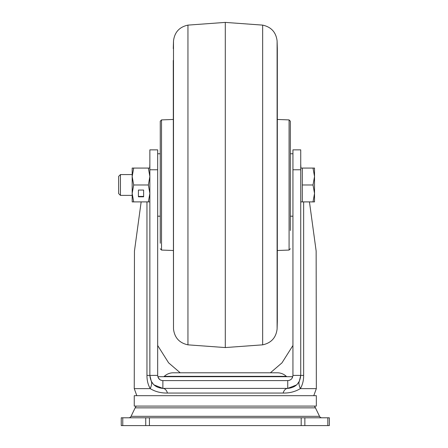<?xml version="1.0" encoding="UTF-8"?>
<svg xmlns="http://www.w3.org/2000/svg" width="448" height="448" viewBox="0 0 448 448"><rect width="100%" height="100%" fill="white"/><g stroke="black" fill="none" stroke-linecap="round" stroke-linejoin="round"><path stroke-width="0.67" d="M136.265 406.09A9.106 9.106 0 0 0 135.15 407.859L131.062 416.326A2.604 2.604 0 0 1 128.722 417.794M314.334 406.09A9.106 9.106 0 0 1 315.454 407.859L319.536 416.326A2.604 2.604 0 0 0 321.882 417.794M277.329 372.792L173.275 372.792L277.329 372.792A13.138 13.138 0 0 1 286.306 376.342A1.299 1.299 0 0 0 287.196 376.695M173.275 372.792A13.138 13.138 0 0 0 164.293 376.342A1.299 1.299 0 0 1 163.402 376.695M158.318 377.916L158.318 376.695L292.286 376.695L292.286 377.916M316.344 395.685L134.254 395.685L134.254 406.09L316.344 406.09L316.344 395.685M122.774 425.6L329.353 425.6L329.353 417.794L121.251 417.794L121.251 425.6L122.774 425.6L122.774 417.794M256.368 380.598L287.683 380.598M157.668 345.486L168.616 362.841L180.208 372.792M270.396 372.792L281.96 362.869L292.936 345.486M309.45 201.891L316.148 251.054L316.344 388.629L313.768 395.685M141.154 201.891L134.456 251.054L134.254 388.629L150.254 388.629C148.025 384.81 146.927 380.402 146.961 375.396L146.961 201.891M158.239 377.77L159.874 379.646M160.373 379.96L161.358 380.374M162.294 380.565L162.87 380.598C159.712 380.29 157.976 378.554 157.668 375.396L157.668 149.867L149.862 149.862L149.862 375.396L157.668 375.396L157.668 195.647M162.87 388.399A7.806 5.012 -90 0 1 167.451 393.053C160.961 393.159 155.226 391.686 150.254 388.629C151.67 385.213 152.018 382.782 151.301 381.332L149.862 375.396C150.634 383.292 154.969 387.632 162.87 388.399L287.734 388.399L287.734 380.598L162.87 380.598L162.87 388.399L153.978 384.888M224.263 388.399L194.23 388.399M292.936 149.862L300.737 149.862L292.936 149.862L292.936 375.396L300.737 375.396L300.737 149.867M292.936 298.469L292.936 375.396C292.628 378.554 290.892 380.29 287.734 380.598L288.299 380.565M287.734 388.399C295.63 387.632 299.964 383.292 300.737 375.396L299.303 381.332C298.592 382.872 298.945 385.302 300.345 388.629C295.148 391.726 289.419 393.204 283.147 393.053A7.806 5.012 90 0 1 287.734 388.399L296.576 384.927M149.862 149.862L157.668 149.862M153.378 384.289L151.301 381.332M299.303 381.332L297.254 384.255M300.737 375.396L303.643 375.396C303.682 380.358 302.585 384.77 300.345 388.629L316.344 388.629M300.899 168.073L300.737 163.867L300.737 168.073L313.012 168.073L314.524 176.529L314.524 168.073L313.012 168.073M302.299 168.073L302.299 201.891L300.737 201.891L300.737 258.356M292.936 268.156L292.936 375.424M289.24 380.374L290.237 379.954M290.73 379.646L291.609 378.862M162.921 380.598L194.23 380.598M149.862 272.894L149.862 201.891L132.177 201.891L132.177 193.435L133.683 201.891M132.177 176.523L132.177 193.435L133.683 184.979L148.355 184.979L149.862 176.529L148.355 168.073L149.862 168.073L149.862 163.867L149.705 168.073M173.275 250.505L161.521 250.062L161.521 119.902L160.266 121.201L160.266 243.242M289.083 119.902L277.329 119.459L277.329 48.614L277.329 321.345L277.329 250.505L289.083 250.062L289.083 119.902L290.332 121.201L290.332 230.502M120.445 195.384L120.445 174.574L118.647 176.372L118.647 193.592L120.445 195.384L132.177 195.384M314.524 193.435L314.524 176.529L313.012 184.979L314.524 193.435L314.524 201.891L313.012 201.891L314.524 193.435M302.299 184.979L313.012 184.979M302.299 201.891L313.012 201.891M138.415 196.812L143.618 196.812L143.618 190.058L138.415 190.058L138.415 196.812M148.355 184.979L149.862 193.435L148.355 201.891M133.683 184.979L132.177 176.529L133.683 168.073L148.355 168.073M133.683 168.073L132.177 168.073L132.177 176.529M138.415 190.058L138.415 196.426L143.618 196.426L143.618 190.058M315.454 407.859L135.15 407.859M164.293 376.342L286.306 376.342M131.062 416.326L319.536 416.326M145.74 425.6L145.74 417.794M149.419 417.794L149.419 425.6M301.185 425.6L301.185 417.794M304.864 417.794L304.864 425.6M327.83 425.6L327.83 417.794M283.147 393.053L167.451 393.053M157.668 174.317L157.668 169.775L149.862 169.775M300.737 169.775L292.936 169.775M146.961 375.396L149.862 375.396M303.643 201.891L303.643 375.396M277.105 40.981L277.105 328.983C276.046 337.697 271.23 342.983 262.651 344.842L262.651 25.116C271.23 26.975 276.046 32.267 277.105 40.981L277.329 48.614M262.651 25.116L225.299 22.4L225.299 347.564L262.651 344.842M225.299 22.4L187.947 25.116L187.947 344.842L225.299 347.564M187.947 25.116C179.368 26.975 174.552 32.262 173.499 40.981L173.499 328.983C174.552 337.697 179.368 342.983 187.947 344.842M134.254 388.629L136.83 395.685M161.521 119.902L173.275 119.459M289.083 250.062L290.332 248.758M161.521 250.062L160.266 248.758M173.275 60.413L173.499 328.983M277.105 328.983L277.329 321.345M173.499 40.981L173.275 48.614M120.445 174.574L132.177 174.574M157.668 216.194L160.266 216.194M157.668 153.765L160.266 153.765M292.936 216.194L290.332 216.194M292.936 153.765L290.332 153.765"/></g></svg>
